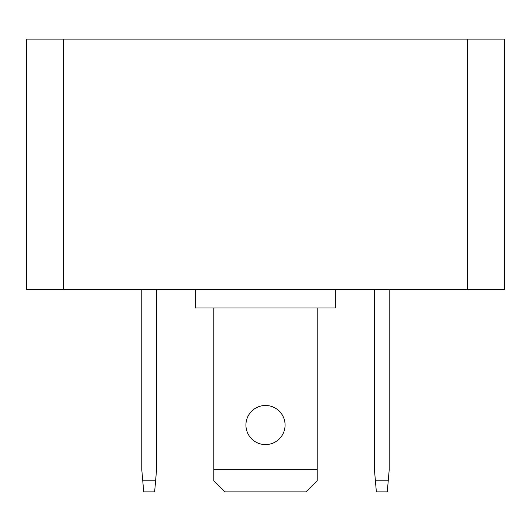 <?xml version="1.0" encoding="UTF-8"?>
<svg xmlns="http://www.w3.org/2000/svg" width="531" height="531" viewBox="0 0 531 531"><rect width="100%" height="100%" fill="white"/><g stroke="black" fill="none" stroke-linecap="round" stroke-linejoin="round"><path stroke-width="0.8" d="M265.5 444.62A19.574 19.574 0 0 1 245.926 425.046A19.574 19.574 0 0 1 265.5 405.472A19.574 19.574 0 0 1 285.074 425.046A19.574 19.574 0 0 1 265.5 444.62M335.3 289.508L335.3 307.973L195.7 307.973L195.7 289.508M467.519 289.508L467.519 39.108L504.45 39.108L504.45 289.508L26.55 289.508L26.55 39.108L63.481 39.108L63.481 289.508M467.519 39.108L63.481 39.108M141.79 289.508L141.79 469.736L142.759 480.814L155.596 480.814L156.565 469.736L156.565 289.508M155.596 480.814L154.627 491.892L143.728 491.892L142.759 480.814M374.435 289.508L374.435 469.736L375.404 480.814L388.241 480.814L389.21 469.736L389.21 289.508M388.241 480.814L387.272 491.892L376.373 491.892L375.404 480.814M317.206 469.736L317.206 480.814L306.128 491.892L224.872 491.892L213.794 480.814L213.794 469.736L317.206 469.736L317.206 307.973M213.794 469.736L213.794 307.973"/></g></svg>
